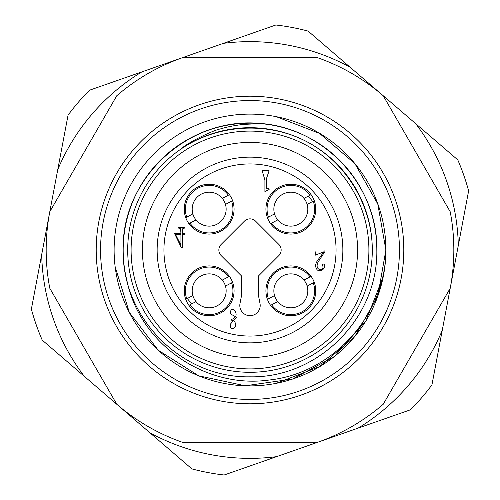 <?xml version="1.0" encoding="UTF-8"?>
<svg xmlns="http://www.w3.org/2000/svg" width="500" height="500" viewBox="0 0 500 500"><rect width="100%" height="100%" fill="white"/><g stroke="black" fill="none" stroke-linecap="round" stroke-linejoin="round"><path stroke-width="0.75" d="M250 142.425A107.575 107.575 0 0 0 142.425 250A107.575 107.575 0 0 0 250 357.575A107.575 107.575 0 0 0 357.575 250A107.575 107.575 0 0 0 250 142.425M188.912 305.35L196.025 301.6A16.988 16.988 0 0 1 192.856 295.587L187.312 298.512A79.269 79.269 0 0 0 191.806 303.825L196.025 301.6A16.988 16.988 0 0 0 225.469 286.081L232.581 282.337M311.087 194.65L303.975 198.4A16.988 16.988 0 0 1 307.144 204.412L312.688 201.488A79.269 79.269 0 0 0 308.194 196.175L303.975 198.4A16.988 16.988 0 0 0 274.531 213.919L267.419 217.662M239.988 303.569L241.506 295.644L241.506 275.938L221.175 255.606A7.925 7.925 0 0 1 221.175 244.394L244.394 221.175A7.925 7.925 0 0 1 255.606 221.175L278.825 244.394A7.925 7.925 0 0 1 278.825 255.606L258.494 275.938L258.494 295.644L260.012 303.569A10.194 10.194 0 0 1 250 315.681A10.194 10.194 0 0 1 239.988 303.569M324.931 251.55L318.069 262.044C313.913 270.85 324.575 271.794 322.781 265.856L322.688 264.006L324.306 264.131C326.238 270.319 318.069 272.325 316.775 269.194C314.988 266.531 315.356 263.469 317.875 260.012L323.881 251.788L315.487 255.125L316.062 250L324.931 250L324.931 251.55M290.837 315.75A24.913 24.913 0 0 1 269.262 278.381A24.913 24.913 0 0 1 312.413 278.381A24.913 24.913 0 0 1 290.837 315.75M290.837 234.075A24.913 24.913 0 0 1 269.262 196.706A24.913 24.913 0 0 1 312.413 196.706A24.913 24.913 0 0 1 290.837 234.075M209.163 234.075A24.913 24.913 0 0 1 187.587 196.706A24.913 24.913 0 0 1 230.738 196.706A24.913 24.913 0 0 1 209.163 234.075M209.163 315.75A24.913 24.913 0 0 1 187.587 278.381A24.913 24.913 0 0 1 230.738 278.381A24.913 24.913 0 0 1 209.163 315.75M269.106 189.569L264.913 191.475L264.913 179.975L262.15 170.731L269.106 170.731L266.438 178.7L266.675 188.556L269.106 188.85L269.106 189.569M182.463 233.556L182.844 228.425L184.75 228.069L184.75 227.35L178.456 227.35L178.456 228.069L180.6 228.425L180.931 233.556L174.544 233.556L181.506 247.975L182.463 247.975L182.463 234.269L185.037 234.269L185.037 233.556L182.463 233.556M230.35 313.831L236.875 317.462L234.013 319.962L230.394 324.144L230.394 325.694C229.744 330.55 236.65 328.512 235.35 324.5C235.381 321.719 234.137 320.288 231.631 320.206L231.631 319.375C236.05 317.831 237.2 314.95 235.062 310.731C231.956 308.312 230.387 309.344 230.35 313.831M334.913 333.231A118.9 118.9 0 0 0 279.625 134.85A118.9 118.9 0 0 0 135.463 281.919A118.9 118.9 0 0 0 334.913 333.231M250 342.856A92.856 92.856 0 0 1 169.581 203.575A92.856 92.856 0 0 1 330.419 203.575A92.856 92.856 0 0 1 250 342.856A92.856 92.856 0 0 1 169.581 203.575A92.856 92.856 0 0 1 330.419 203.575A92.856 92.856 0 0 1 250 342.856M180.931 234.269L180.931 244.994L175.406 234.269L180.931 234.269M270.587 223.675L277.7 219.925A16.988 16.988 0 0 1 274.531 213.919L268.431 217.131A23.781 23.781 0 0 1 310.075 195.188M313.244 201.194A23.781 23.781 0 0 1 271.6 223.144L277.7 219.925A16.988 16.988 0 0 0 307.144 204.412L314.256 200.662M188.912 223.675L196.025 219.925A16.988 16.988 0 0 1 192.856 213.919L185.744 217.662M229.412 194.65L222.3 198.4A16.988 16.988 0 0 0 192.856 213.919L186.756 217.131A23.781 23.781 0 0 1 228.4 195.188L222.3 198.4A16.988 16.988 0 0 1 225.469 204.412L232.581 200.662M231.569 201.194A23.781 23.781 0 0 1 189.925 223.144L196.025 219.925A16.988 16.988 0 0 0 225.469 204.412L231.569 201.194M270.587 305.35L277.7 301.6A16.988 16.988 0 0 1 274.531 295.587L267.419 299.337M311.087 276.325L303.975 280.075A16.988 16.988 0 0 0 274.531 295.587L268.431 298.806A23.781 23.781 0 0 1 310.075 276.856L303.975 280.075A16.988 16.988 0 0 1 307.144 286.081L314.256 282.337M313.244 282.869A23.781 23.781 0 0 1 271.6 304.812L277.7 301.6A16.988 16.988 0 0 0 307.144 286.081L313.244 282.869M229.412 276.325L222.3 280.075A16.988 16.988 0 0 0 192.856 295.587L185.744 299.337M186.756 298.806A23.781 23.781 0 0 1 228.4 276.856L222.3 280.075A16.988 16.988 0 0 1 225.469 286.081L231.569 282.869A23.781 23.781 0 0 1 189.925 304.812M116.781 95.731L49.787 211.762A203.831 203.831 0 0 0 49.787 288.238L116.781 404.269A203.831 203.831 0 0 0 183.006 442.506L316.994 442.506A203.831 203.831 0 0 0 383.219 404.269L450.213 288.238A203.831 203.831 0 0 0 450.213 211.762L383.219 95.731A203.831 203.831 0 0 0 316.994 57.494L183.006 57.494A203.831 203.831 0 0 0 116.781 95.731M114.113 250A135.887 135.887 0 0 1 250 114.113A135.887 135.887 0 0 1 385.887 250A135.887 135.887 0 0 1 250 385.887A135.887 135.887 0 0 1 114.113 250M276.25 383.325L319.594 366.6L354.9 336.388L377.8 295.988L385.887 250C385.85 314.288 333.25 373.244 269.269 380.012C205.387 389.106 139.938 344.288 126.894 280.5A126.825 126.825 0 0 1 250 123.175A126.825 126.825 0 0 1 376.825 250C378.1 181.744 318.05 121.819 249.981 123.175C181.906 121.838 121.856 181.819 123.175 250C121.9 318.256 181.95 378.181 250.019 376.825C318.094 378.162 378.144 318.181 376.825 250C378.1 181.744 318.05 121.819 249.981 123.175C181.906 121.838 121.856 181.819 123.175 250C121.9 318.256 181.95 378.181 250.019 376.825C318.094 378.162 378.144 318.181 376.825 250C378.1 181.744 318.05 121.819 249.981 123.175C181.906 121.838 121.856 181.819 123.175 250C121.9 318.256 181.95 378.181 250.019 376.825C318.094 378.162 378.144 318.181 376.825 250C378.1 181.744 318.05 121.819 249.981 123.175C181.906 121.838 121.856 181.819 123.175 250C121.9 318.256 181.95 378.181 250.019 376.825C318.094 378.162 378.144 318.181 376.825 250C378.1 181.744 318.05 121.819 249.981 123.175C181.906 121.838 121.856 181.819 123.175 250C121.9 318.256 181.95 378.181 250.019 376.825C318.094 378.162 378.144 318.181 376.825 250C378.1 181.744 318.05 121.819 249.981 123.175C181.906 121.838 121.856 181.819 123.175 250C121.9 318.256 181.95 378.181 250.019 376.825C318.094 378.162 378.144 318.181 376.825 250L372.3 250C372.3 205.338 345.906 162.262 306.944 141.769C267.981 121.269 217.569 123.906 180.756 149.194C186.994 142.912 213.394 130.013 220.894 128.819C226.788 126.975 234.175 125.512 243.069 124.444C257.087 123.681 264.606 123.581 265.619 124.131C192.569 113.2 121.306 176.163 123.175 250C121.9 318.256 181.95 378.181 250.019 376.825C318.094 378.162 378.144 318.188 376.825 250L385.887 250L377.781 203.988L354.9 163.619L319.587 133.425L276.25 116.675M115.156 266.806L129.319 312.413L158.262 350.244L198.644 375.8L245.212 385.8L292.488 379.05L334.444 356.469L366.012 320.669L383.325 276.256M127.7 250A122.3 122.3 0 0 0 250 372.3A122.3 122.3 0 0 0 372.3 250A122.3 122.3 0 0 0 250 127.7A122.3 122.3 0 0 0 127.7 250A122.3 122.3 0 0 1 180.756 149.194M308.106 31.1L350.188 67.306A208.363 208.363 0 0 0 223.444 43.338L275.837 25A226.481 226.481 0 0 1 308.106 31.1M442.25 330.331L431.938 384.875A226.481 226.481 0 0 1 410.519 409.775L358.125 428.113A208.363 208.363 0 0 0 442.25 330.331L458.312 245.419A208.363 208.363 0 0 0 415.694 123.669L350.188 67.306M415.694 123.669L457.775 159.875A226.481 226.481 0 0 1 468.625 190.875L458.312 245.419M141.875 71.888A208.363 208.363 0 0 0 57.75 169.669L68.062 115.125A226.481 226.481 0 0 1 89.481 90.225L223.444 43.338M57.75 169.669L41.688 254.581A208.363 208.363 0 0 0 84.306 376.331L149.812 432.694A208.363 208.363 0 0 0 276.556 456.662L224.163 475A226.481 226.481 0 0 1 191.894 468.9L149.812 432.694M358.125 428.113L276.556 456.662M84.306 376.331L42.225 340.125A226.481 226.481 0 0 1 31.375 309.125L41.688 254.581M250 336.062A86.062 86.062 0 0 0 324.531 206.969A86.062 86.062 0 0 0 175.469 206.969A86.062 86.062 0 0 0 250 336.062M96.2 250A153.8 153.8 0 0 0 250 403.8A153.8 153.8 0 0 0 403.8 250A153.8 153.8 0 0 0 250 96.2A153.8 153.8 0 0 0 96.2 250M399.444 250A149.444 149.444 0 0 0 250 100.556A149.444 149.444 0 0 0 100.556 250A149.444 149.444 0 0 0 250 399.444A149.444 149.444 0 0 0 399.444 250"/></g></svg>

